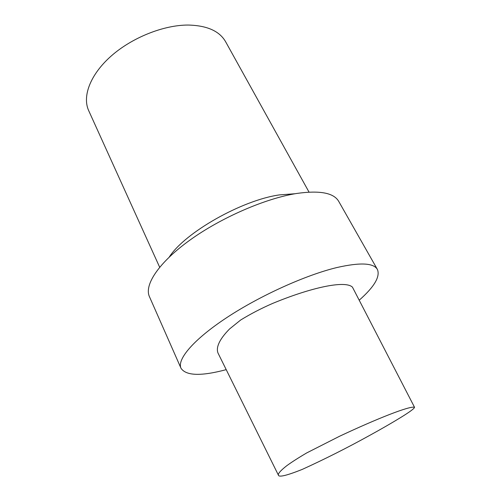 <?xml version="1.0" encoding="UTF-8"?>
<svg xmlns="http://www.w3.org/2000/svg" width="501" height="501" viewBox="0 0 501 501"><rect width="100%" height="100%" fill="white"/><g stroke="black" fill="none" stroke-linecap="round" stroke-linejoin="round"><path stroke-width="0.75" d="M302.191 469.431C286.772 475.568 278.844 477.472 278.406 475.148C277.861 473.683 280.573 470.602 286.541 465.886C291.231 462.41 297.951 458.089 306.706 452.923L339.553 436.258C377.503 418.435 409.856 405.71 414.527 407.275C414.521 408.484 409.16 412.242 402.146 416.613C392.527 422.543 381.58 428.875 369.293 435.62C347.162 447.856 324.792 459.129 302.191 469.431M278.406 475.148L218.073 353.192C215.881 348.051 218.649 339.985 229.596 328.938L240.637 320.033C250.713 313.851 261.397 308.309 272.688 303.406C310.814 287.593 345.252 280.028 352.46 287.167L414.527 407.275M359.204 300.218C374.303 286.854 380.372 276.602 377.403 269.45C373.652 262.931 360.225 262.274 337.135 267.484C306.023 274.905 260.169 295.584 226.872 317.54C193.486 339.528 176.847 359.417 180.993 368.235C186.028 375.869 201.101 376.339 226.214 369.644M309.036 192.108L225.632 41.765C219.532 31.075 207.051 25.501 188.188 25.05C163.614 24.981 131.97 37.6 111.078 56.118C90.149 74.655 82.145 96.468 88.69 110.64L159.669 267.233M295.045 193.743L279.489 194.895C242.064 200.068 184.825 232.627 169.319 256.975M377.403 269.45L338.732 201.396C333.804 192.835 319.763 190.192 296.617 193.48C265.511 198.383 221.254 217.553 189.979 240.067C158.623 262.605 144.05 284.981 149.417 296.617L180.993 368.235"/></g></svg>
